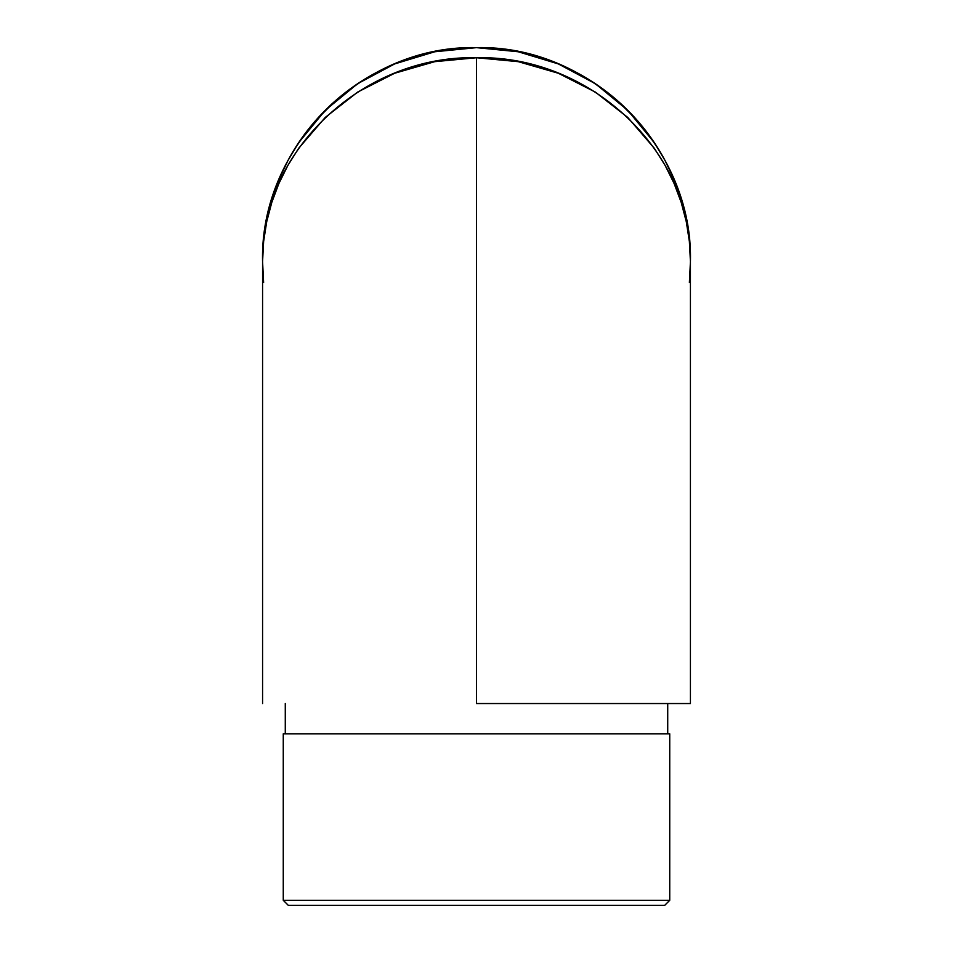 <?xml version="1.0" encoding="UTF-8"?>
<svg xmlns="http://www.w3.org/2000/svg" width="953" height="953" viewBox="0 0 953 953"><rect width="100%" height="100%" fill="white"/><g stroke="black" fill="none" stroke-linecap="round" stroke-linejoin="round"><path stroke-width="1.43" d="M283.267 900.299L288.306 905.35L664.694 905.35L669.733 900.299L283.267 900.299L669.733 900.299L669.733 733.81L283.267 733.81L283.267 900.299L283.267 733.81L669.733 733.81L669.733 900.299L664.694 905.35L288.306 905.35L283.267 900.299M285.281 703.54L285.281 733.81L285.281 703.54M667.719 733.81L667.719 703.54L667.719 733.81M689.388 282.541L690.425 261.575L689.388 241.597L686.315 221.811L681.204 202.405L674.14 183.572L665.158 165.488L654.366 148.334L627.765 117.445L595.351 92.096L558.363 73.262L518.229 61.659L476.5 57.74C590.812 54.929 693.367 152.659 690.425 261.575L689.388 240.597L690.425 261.575A213.925 213.925 0 0 0 627.765 110.31L654.366 142.724L665.158 160.723L674.14 179.712L681.204 199.475L686.315 219.833L689.388 240.597L686.315 219.833L681.204 199.475L674.14 179.712L665.158 160.723L654.366 142.724L641.857 125.856L627.765 110.31L612.207 96.205L595.351 83.697L627.765 110.31M558.363 63.934L595.351 83.697L577.339 72.904L558.363 63.934L538.6 56.858L518.229 51.76L558.363 63.934M434.771 51.76L414.4 56.858L394.637 63.934L375.661 72.904L357.649 83.697L340.793 96.205L325.235 110.31A213.925 213.925 0 0 0 262.575 261.575C259.633 152.659 362.188 54.929 476.5 57.74L476.5 703.54L476.5 57.74L434.771 61.659L394.637 73.262L357.649 92.096L325.235 117.445L298.634 148.334L287.842 165.488L278.86 183.572L271.796 202.405L266.685 221.811L263.612 241.597L262.575 261.575L263.612 240.597L266.685 219.833L271.796 199.475L278.86 179.712L287.842 160.723L298.634 142.724L325.235 110.31L357.649 83.697L394.637 63.934L434.771 51.76L476.5 47.65L518.229 51.76L497.466 48.674L476.5 47.65L455.534 48.674L434.771 51.76A213.925 213.925 0 0 0 325.247 110.298M627.753 110.298A213.925 213.925 0 0 0 518.229 51.76M476.5 703.54L690.425 703.54L476.5 703.54M263.612 282.541L262.575 261.575L263.612 240.597L266.685 219.833L271.796 199.475L278.86 179.712L287.842 160.723L298.634 142.724L311.143 125.856L325.235 110.31M690.425 703.54L690.425 261.575C693.367 147.262 590.812 44.708 476.5 47.65C362.188 44.708 259.633 147.262 262.575 261.575L262.575 703.54"/></g></svg>
